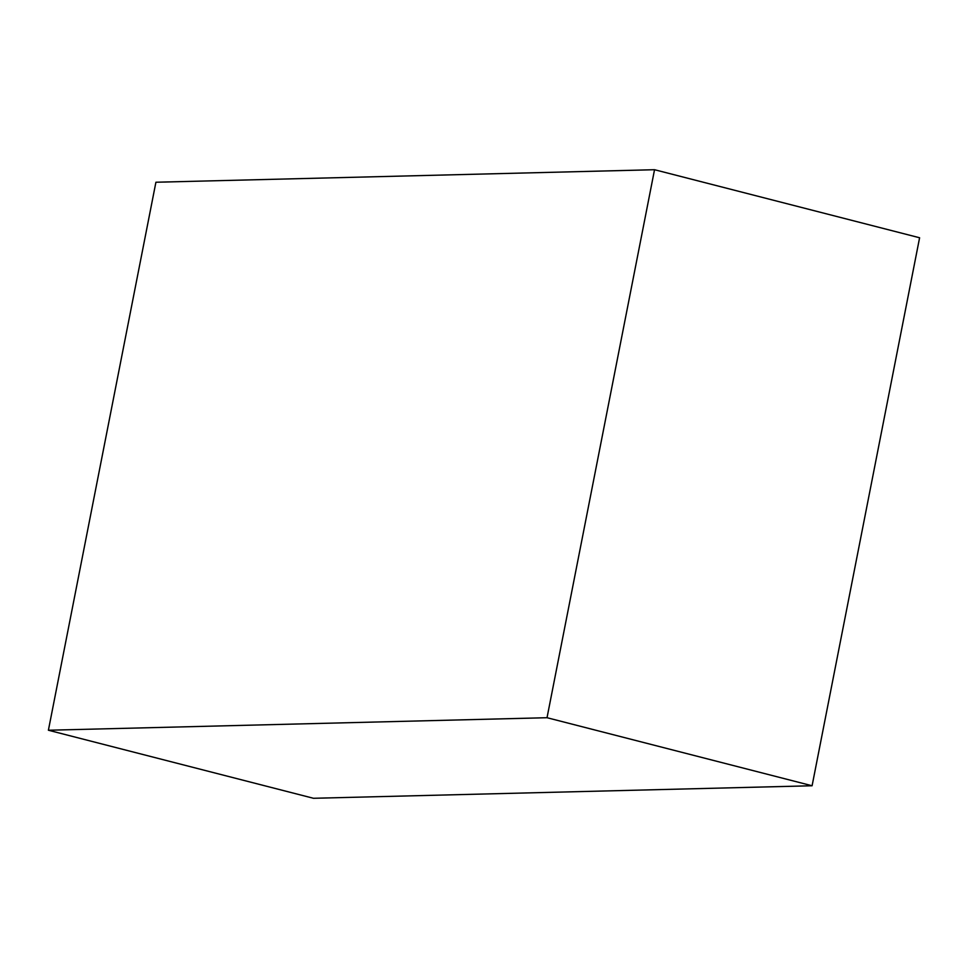 <?xml version="1.0" encoding="UTF-8"?>
<svg xmlns="http://www.w3.org/2000/svg" width="968" height="968" viewBox="0 0 968 968"><rect width="100%" height="100%" fill="white"/><g stroke="black" fill="none" stroke-linecap="round" stroke-linejoin="round"><path stroke-width="1.45" d="M654.537 169.715L155.908 182.238L48.4 730.235L313.463 798.285L812.091 785.762L919.6 237.765L654.537 169.715L547.029 717.712L48.4 730.235M547.029 717.712L812.091 785.762"/></g></svg>
